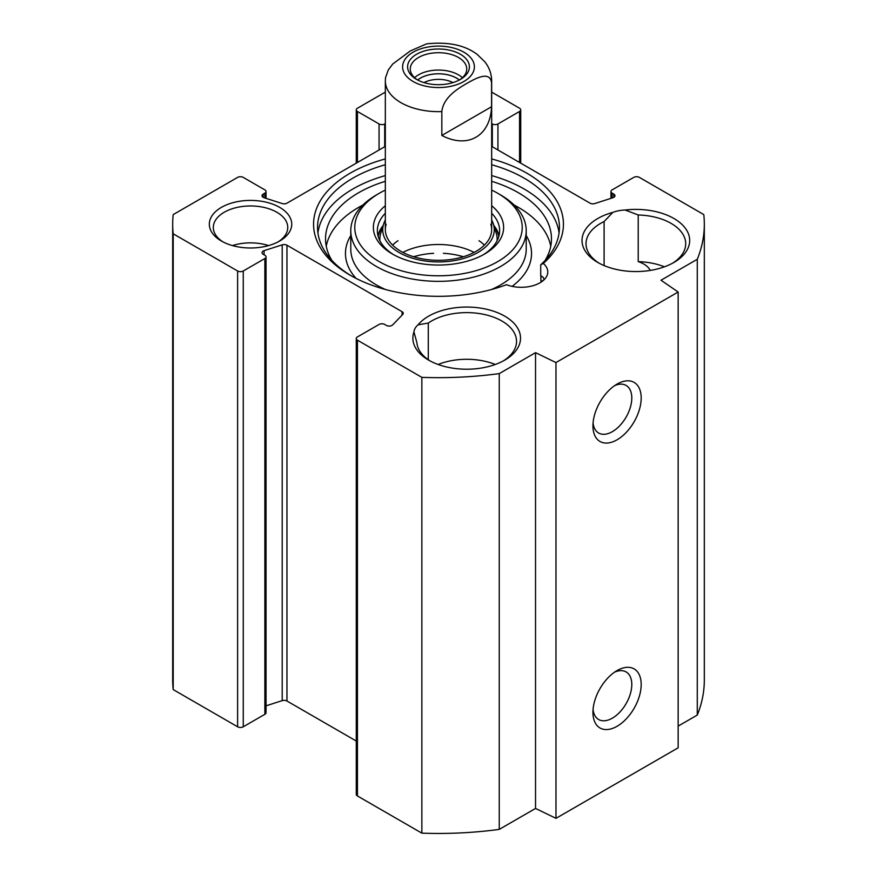 <?xml version="1.0" encoding="UTF-8"?>
<svg xmlns="http://www.w3.org/2000/svg" width="877" height="877" viewBox="0 0 877 877"><rect width="100%" height="100%" fill="white"/><g stroke="black" fill="none" stroke-linecap="round" stroke-linejoin="round"><path stroke-width="1.32" d="M678.151 726.101L697.281 715.062A265.819 153.464 0 0 0 704.319 679.982L704.319 224.194A265.819 153.464 180 0 1 697.281 259.274L660.995 280.223L678.151 292.019L555.974 362.563L535.54 352.653L499.254 373.602A265.819 153.464 180 0 1 421.859 377.362L357.443 340.177A3.99 2.302 180 0 1 356.27 338.544A3.99 2.302 180 0 1 357.443 336.921L379.061 324.446A3.99 2.302 180 0 1 384.696 324.446L386.362 325.4A3.99 2.302 0 0 0 392.666 324.896L402.74 314.426A3.99 2.302 0 0 0 403.234 313.308A3.99 2.302 0 0 0 402.072 311.686L286.965 245.231A3.99 2.302 0 0 0 282.208 244.847L264.087 250.658A3.99 2.302 0 0 0 262.037 252.675A3.99 2.302 0 0 0 263.199 254.297L264.865 255.262A3.99 2.302 180 0 1 266.038 256.884A3.99 2.302 180 0 1 264.865 258.518L243.258 270.993A3.99 2.302 180 0 1 237.612 270.993L173.207 233.808A265.819 153.464 180 0 1 172.681 224.194A265.819 153.464 180 0 1 173.207 214.591L237.612 177.395A3.99 2.302 180 0 1 243.258 177.395L264.865 189.881A3.99 2.302 180 0 1 266.038 191.504A3.99 2.302 180 0 1 264.865 193.137L263.199 194.091A3.99 2.302 0 0 0 262.037 195.724A3.99 2.302 0 0 0 264.087 197.731L282.208 203.552A3.99 2.302 0 0 0 286.965 203.168L385.332 146.371M356.27 338.544L356.27 794.332A3.99 2.302 0 0 0 357.443 795.965L421.859 833.15A265.819 153.464 0 0 0 499.254 829.39L535.54 808.441L555.974 818.34L678.151 747.807L678.151 292.019M266.038 705.821L282.208 700.635A3.99 2.302 180 0 1 286.965 701.019L356.27 741.032M172.681 224.194L172.681 679.982A265.819 153.464 0 0 0 173.207 689.596L237.612 726.781A3.99 2.302 0 0 0 243.258 726.781L264.865 714.306A3.99 2.302 0 0 0 266.038 712.672L266.038 256.884M222.89 241.833A37.218 21.486 180 0 1 213.319 227.45A37.218 21.486 180 0 1 250.537 205.963A37.218 21.486 180 0 1 287.755 227.45A37.218 21.486 180 0 1 278.195 241.833M221.399 241.022A41.197 23.789 0 0 0 279.675 241.022A41.197 23.789 0 0 0 279.675 207.378A41.197 23.789 0 0 0 221.399 207.378A41.197 23.789 0 0 0 221.399 241.022L221.399 241.022M491.668 146.371L590.035 203.168A3.99 2.302 0 0 0 594.792 203.552L612.913 197.731A3.99 2.302 0 0 0 614.963 195.724A3.99 2.302 0 0 0 613.801 194.091L612.135 193.137A3.99 2.302 180 0 1 610.962 191.504A3.99 2.302 180 0 1 612.135 189.881L633.742 177.395A3.99 2.302 180 0 1 639.388 177.395L703.793 214.591A265.819 153.464 180 0 1 704.319 224.194M491.668 92.107L519.557 108.222A3.99 2.302 180 0 1 520.73 109.844A3.99 2.302 180 0 1 519.557 111.478L497.939 123.953A3.99 2.302 180 0 1 492.304 123.953L491.668 123.58M385.332 123.58L384.696 123.953A3.99 2.302 180 0 1 379.061 123.953L357.443 111.478A3.99 2.302 180 0 1 356.27 109.844A3.99 2.302 180 0 1 357.443 108.222L385.332 92.107M385.332 158.923A124.94 72.133 0 0 0 350.153 275.203A124.94 72.133 0 0 0 506.467 284.718A26.584 15.348 180 0 0 533.753 285.474A26.584 15.348 180 0 0 547.785 271.947A26.584 15.348 180 0 0 543.323 263.44A124.94 72.133 0 0 0 491.668 158.923M612.804 212.387A53.826 31.079 0 0 0 597.796 262.453A53.826 31.079 0 0 0 673.92 262.453A53.826 31.079 0 0 0 683.271 225.762A53.826 31.079 0 0 0 625.115 210.02A24.589 14.196 180 0 0 612.804 212.387L604.1 221.552L604.1 265.567M430.092 360.929A49.836 28.777 180 0 1 416.915 342.764L413.944 331.945A53.826 31.079 0 0 0 428.634 360.118A53.826 31.079 0 0 0 504.757 360.118A53.826 31.079 0 0 0 497.708 312.738A53.826 31.079 0 0 0 418.055 324.83A24.589 14.196 180 0 0 413.944 331.945L413.911 332.887M268.625 245.571A37.218 21.486 0 0 0 232.46 245.571M428.283 359.734L428.283 323.054A49.836 28.777 180 0 1 483.578 314.317A49.836 28.777 180 0 1 516.531 341.394A49.836 28.777 180 0 1 503.288 360.929M428.283 323.054L418.055 324.83M495.264 364.481A49.836 28.777 0 0 0 438.127 364.481M664.426 266.816A49.836 28.777 0 0 0 638.226 261.653L638.226 214.986A49.836 28.777 180 0 1 685.704 243.729A49.836 28.777 180 0 1 672.462 263.264M599.265 263.264A49.836 28.777 180 0 1 586.022 243.729A49.836 28.777 180 0 1 604.1 221.552M638.226 214.986L625.115 210.02M650.208 270.423A24.589 14.196 0 0 0 638.226 261.653M614.591 672.155A27.472 15.863 -60 0 1 626.101 671.925A27.472 15.863 -60 0 1 626.101 703.65A27.472 15.863 -60 0 1 598.629 719.513A27.472 15.863 -60 0 1 593.071 709.427M592.94 712.354A34.115 19.7 120 0 0 617.068 726.288A34.115 19.7 120 0 0 641.186 684.498A34.115 19.7 120 0 0 617.068 670.576A34.115 19.7 120 0 0 592.94 712.354M555.974 818.34L555.974 362.563M592.94 425.86A34.115 19.7 120 0 0 617.068 439.794A34.115 19.7 120 0 0 641.186 398.005A34.115 19.7 120 0 0 617.068 384.082A34.115 19.7 120 0 0 592.94 425.86M614.591 385.661A27.472 15.863 -60 0 1 626.101 385.431A27.472 15.863 -60 0 1 626.101 417.156A27.472 15.863 -60 0 1 598.629 433.019A27.472 15.863 -60 0 1 593.071 422.933M351.589 276.014A120.949 69.831 180 0 1 317.551 227.45A120.949 69.831 180 0 1 385.332 164.733M491.668 164.733A120.949 69.831 180 0 1 559.449 227.45A120.949 69.831 180 0 1 540.714 264.777L540.714 275.63A26.584 15.348 180 0 1 543.323 277.549L544.102 279.73M543.323 263.44L540.714 264.777M559.077 232.876A120.949 69.831 0 0 0 491.668 175.586M385.332 175.586A120.949 69.831 0 0 0 317.923 232.876M697.281 715.062L697.281 259.274M535.54 808.441L535.54 352.653M499.254 829.39L499.254 373.602M421.859 833.15L421.859 377.362M173.207 689.596L173.207 233.808M441.833 135.453L441.833 111.587C443.302 97.511 457.641 88.709 466.696 83.501C475.751 78.25 490.09 70.5 491.558 82.876L491.558 106.742L441.833 135.453C467.814 149.079 490.364 136.067 491.558 106.742M491.558 82.876A53.168 30.695 180 0 0 491.668 80.947C491.558 73.876 489.289 67.507 484.86 61.839L477.231 54.44C464.931 45.122 448.07 41.592 426.65 43.85L410.304 50.943L392.732 64.01L388.27 70.007L385.529 77.702M418.526 57.487A28.239 16.301 180 0 1 449.309 53.946A28.239 16.301 180 0 1 466.739 69.009A28.239 16.301 180 0 1 459.373 80.004A25.586 14.766 180 0 0 420.412 78.097A25.586 14.766 180 0 0 417.627 80.004A28.239 16.301 180 0 1 410.261 69.009A28.239 16.301 180 0 1 418.526 57.487M459.329 80.026A25.532 14.745 0 0 0 417.671 80.026M416.652 54.231A30.903 17.836 0 0 0 416.652 79.456A30.903 17.836 0 0 0 460.348 79.456A30.903 17.836 0 0 0 460.348 54.231A30.903 17.836 0 0 0 416.652 54.231M424.008 82.602A21.541 12.442 180 0 1 452.992 82.602M543.181 280.585L540.89 281.068L540.89 275.74M550.756 246.174A112.969 65.227 0 0 0 514.119 205.043M362.881 205.043A112.969 65.227 0 0 0 326.244 246.174M545.11 260.436A112.969 65.227 0 0 0 551.469 238.851A112.969 65.227 0 0 0 491.668 181.298M385.332 181.298A112.969 65.227 0 0 0 325.531 238.851A112.969 65.227 0 0 0 331.89 260.436M413.637 256.753A53.168 30.695 180 0 1 433.622 253.321M443.378 253.321A53.168 30.695 180 0 1 463.363 256.753M402.883 252.412A53.168 30.695 180 0 1 474.117 252.412M379.292 193.269L376.474 194.902A87.722 50.647 0 0 0 350.778 230.706A87.722 50.647 0 0 0 376.474 266.52A87.722 50.647 0 0 0 472.067 277.494A87.722 50.647 0 0 0 526.222 230.706A87.722 50.647 0 0 0 500.526 194.902L497.708 193.269A83.732 48.345 180 0 1 497.708 261.631A83.732 48.345 180 0 1 379.292 261.631A83.732 48.345 180 0 1 379.292 193.269A83.732 48.345 180 0 1 385.332 190.101M491.668 190.101A83.732 48.345 180 0 1 497.708 193.269M385.332 205.733A65.128 37.601 0 0 0 392.447 254.034A65.128 37.601 0 0 0 484.553 254.034A65.128 37.601 0 0 0 491.668 205.733M393.905 254.856A61.138 35.299 180 0 1 377.362 230.706A61.138 35.299 180 0 1 385.332 213.275M491.668 213.275A61.138 35.299 180 0 1 499.638 230.706A61.138 35.299 180 0 1 483.095 254.856M499.046 235.595A61.138 35.299 0 0 0 493.828 225.455M383.172 225.455A61.138 35.299 0 0 0 377.954 235.595M385.332 220.017A55.766 32.197 0 0 0 383.611 224.063A55.766 32.197 0 0 0 438.5 261.927A55.766 32.197 0 0 0 493.389 224.063A55.766 32.197 0 0 0 491.668 220.017M386.165 224.216A53.168 30.695 0 0 0 438.5 260.316A53.168 30.695 0 0 0 490.835 224.216M398.005 240.715A53.168 30.695 0 0 0 392.6 245.111M484.4 245.111A53.168 30.695 0 0 0 478.995 240.715M357.443 795.965L357.443 340.177M402.072 315.117L402.072 311.686M286.965 701.019L286.965 245.231M282.208 700.635L282.208 244.847M264.087 254.812L264.087 250.658M264.865 714.306L264.865 258.518M243.258 726.781L243.258 270.993M237.612 726.781L237.612 270.993M264.865 197.983L264.865 193.137M263.199 197.347L263.199 194.091M384.696 146.744L384.696 123.953M379.061 150L379.061 123.953M357.443 162.475L357.443 111.478M519.557 162.475L519.557 111.478M497.939 150L497.939 123.953M492.304 146.744L492.304 123.953M613.801 197.347L613.801 194.091M612.135 197.983L612.135 193.137M474.314 68.143A35.88 20.719 180 0 1 451.184 86.22A35.88 20.719 180 0 1 413.122 81.495A35.88 20.719 180 0 1 425.816 47.457A35.88 20.719 180 0 1 474.314 68.143M441.833 111.587A53.168 30.695 180 0 1 400.91 102.653A53.168 30.695 180 0 1 385.332 80.947L385.332 229.621M462.409 77.691A28.239 16.301 0 0 0 418.526 74.841A28.239 16.301 0 0 0 414.591 77.691M512.091 286.362A93.039 53.716 0 0 0 526.222 235.595M350.778 235.595A93.039 53.716 0 0 0 356.062 278.393M350.778 230.706L350.778 249.156A87.722 50.647 0 0 0 376.474 284.97A87.722 50.647 0 0 0 385.518 289.52M491.482 289.52A87.722 50.647 0 0 0 526.222 249.156L526.222 230.706M382.843 226.507A60.677 35.036 0 0 0 378.206 236.538M498.794 236.538A60.677 35.036 0 0 0 494.157 226.507M383.611 224.063L380.771 233.205A58.649 33.863 0 0 0 379.916 240.813M497.084 240.813A58.649 33.863 0 0 0 496.229 233.205L493.389 224.063M266.038 198.355L266.038 191.504M356.27 163.155L356.27 109.844M520.73 163.155L520.73 109.844M610.962 198.355L610.962 191.504M385.518 77.702L385.332 80.947M491.668 80.947L491.668 229.621"/></g></svg>
